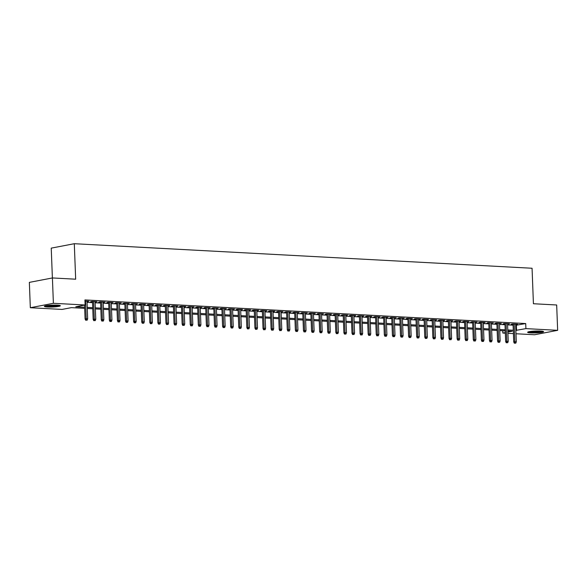 <?xml version="1.0" encoding="UTF-8"?>
<svg xmlns="http://www.w3.org/2000/svg" width="587" height="587" viewBox="0 0 587 587"><rect width="100%" height="100%" fill="white"/><g stroke="black" fill="none" stroke-linecap="round" stroke-linejoin="round"><path stroke-width="0.88" d="M57.233 305.137A7.969 0.947 -2.2 0 1 60.336 305.768A7.969 0.947 -2.2 0 1 55.904 306.788A7.969 0.947 -2.2 0 1 47.51 307.008A7.969 0.947 -2.2 0 1 44.407 306.377A7.969 0.947 -2.2 0 1 48.838 305.357A7.969 0.947 -2.2 0 1 57.233 305.137M540.466 331.046A7.969 0.947 -2.2 0 1 543.569 331.67A7.969 0.947 -2.2 0 1 539.137 332.69A7.969 0.947 -2.2 0 1 530.743 332.91A7.969 0.947 -2.2 0 1 527.64 332.286A7.969 0.947 -2.2 0 1 532.071 331.266A7.969 0.947 -2.2 0 1 540.466 331.046M52.382 277.952L51.238 248.132L74.3 243.708L532.064 268.252L533.422 303.736L556.674 304.983L557.65 330.327L534.588 334.751L516.002 333.761M513.412 333.621L507.916 333.328M505.326 333.189L502.839 333.049L505.304 332.58M502.751 330.752L502.839 333.049M84.682 308.344L71.416 307.632L62.068 309.422L30.326 307.72L53.388 303.296L85.13 304.998L75.782 306.796L84.645 307.265M53.388 303.296L52.412 277.952L29.35 282.376L30.326 307.72M87.008 301.535L88.908 301.248L84.983 301.043M95.094 301.967L96.994 301.689L92.144 301.425L90.589 301.725L92.504 301.828M103.18 302.4L105.088 302.122L100.23 301.857L98.675 302.158L100.59 302.261M111.266 302.833L113.174 302.554L108.316 302.29L106.761 302.591L108.683 302.694M119.359 303.266L121.26 302.987L116.409 302.723L114.847 303.024L116.769 303.127M127.445 303.699L129.345 303.42L124.495 303.156L122.94 303.457L124.855 303.56M135.531 304.132L137.439 303.853L132.581 303.596L131.026 303.89L132.941 303.993M143.617 304.565L145.525 304.286L140.667 304.029L139.112 304.323L141.027 304.426M151.703 304.998L153.611 304.719L148.76 304.462L147.198 304.756L149.12 304.858M159.796 305.431L161.696 305.152L156.846 304.895L155.284 305.196L157.206 305.299M167.882 305.871L169.782 305.585L164.932 305.328L163.377 305.629L165.292 305.732M175.968 306.304L177.876 306.018L173.018 305.761L171.463 306.062L173.378 306.165M184.054 306.737L185.962 306.451L181.112 306.194L179.549 306.495L181.471 306.597M192.147 307.17L194.048 306.891L189.197 306.627L187.635 306.928L189.557 307.03M200.233 307.603L202.133 307.324L197.283 307.06L195.728 307.361L197.643 307.463M208.319 308.036L210.227 307.757L205.369 307.493L203.814 307.793L205.729 307.896M216.405 308.469L218.313 308.19L213.455 307.926L211.9 308.226L213.822 308.329M224.498 308.901L226.399 308.623L221.548 308.358L219.986 308.659L221.908 308.762M232.584 309.334L234.484 309.055L229.634 308.799L228.079 309.092L229.994 309.195M240.67 309.767L242.57 309.488L237.72 309.232L236.165 309.525L238.08 309.628M248.756 310.2L250.664 309.921L245.806 309.665L244.251 309.958L246.166 310.061M256.842 310.633L258.75 310.354L253.9 310.097L252.337 310.398L254.259 310.501M264.935 311.073L266.836 310.787L261.985 310.53L260.423 310.831L262.345 310.934M273.021 311.506L274.921 311.22L270.071 310.963L268.516 311.264L270.431 311.367M281.107 311.939L283.015 311.66L278.157 311.396L276.602 311.697L278.517 311.8M289.193 312.372L291.101 312.093L286.251 311.829L284.688 312.13L286.61 312.233M297.286 312.805L299.187 312.526L294.336 312.262L292.774 312.563L294.696 312.666M305.372 313.238L307.272 312.959L302.422 312.695L300.867 312.996L302.782 313.098M313.458 313.671L315.366 313.392L310.508 313.128L308.953 313.429L310.868 313.531M321.544 314.104L323.452 313.825L318.594 313.561L317.039 313.862L318.961 313.964M329.637 314.537L331.538 314.258L326.688 314.001L325.125 314.294L327.047 314.397M337.723 314.97L339.624 314.691L334.773 314.434L333.218 314.727L335.133 314.83M345.809 315.402L347.709 315.124L342.859 314.867L341.304 315.16L343.219 315.27M353.895 315.843L355.803 315.557L350.945 315.3L349.39 315.601L351.305 315.703M361.981 316.276L363.889 315.989L359.039 315.733L357.476 316.033L359.398 316.136M370.074 316.709L371.975 316.422L367.124 316.166L365.562 316.466L367.484 316.569M378.16 317.141L380.06 316.863L375.21 316.598L373.655 316.899L375.57 317.002M386.246 317.574L388.154 317.296L383.296 317.031L381.741 317.332L383.656 317.435M394.332 318.007L396.24 317.728L391.39 317.464L389.827 317.765L391.749 317.868M402.425 318.44L404.326 318.161L399.476 317.897L397.913 318.198L399.835 318.301M410.511 318.873L412.412 318.594L407.561 318.33L406.006 318.631L407.921 318.734M418.597 319.306L420.505 319.027L415.647 318.77L414.092 319.064L416.007 319.167M426.683 319.739L428.591 319.46L423.733 319.203L422.178 319.497L424.1 319.599M434.776 320.172L436.677 319.893L431.827 319.636L430.264 319.93L432.186 320.032M442.862 320.605L444.763 320.326L439.912 320.069L438.357 320.37L440.272 320.473M450.948 321.045L452.848 320.759L447.998 320.502L446.443 320.803L448.358 320.906M459.034 321.478L460.942 321.192L456.084 320.935L454.529 321.236L456.444 321.338M467.12 321.911L469.028 321.625L464.178 321.368L462.615 321.669L464.537 321.771M475.213 322.344L477.114 322.065L472.264 321.801L470.701 322.102L472.623 322.204M483.299 322.777L485.2 322.498L480.349 322.234L478.794 322.534L480.709 322.637M491.385 323.21L493.293 322.931L488.435 322.667L486.88 322.967L488.795 323.07M499.471 323.642L501.379 323.364L496.521 323.099L494.966 323.4L496.888 323.503M507.564 324.075L509.465 323.797L504.615 323.532L503.052 323.833L504.974 323.936M515.679 325.315L525.71 323.554L84.939 299.928L85.13 304.998M87.037 302.334L92.533 302.635M95.123 302.767L100.626 303.068M103.209 303.208L108.712 303.501M111.303 303.64L116.798 303.934M119.388 304.073L124.884 304.367M127.474 304.506L132.97 304.8M135.56 304.939L141.063 305.233M143.646 305.372L149.149 305.666M151.74 305.805L157.235 306.098M159.825 306.238L165.321 306.531M167.911 306.671L173.414 306.964M175.997 307.104L181.5 307.397M184.091 307.537L189.586 307.837M192.176 307.97L197.672 308.27M200.262 308.41L205.766 308.703M208.348 308.843L213.851 309.136M216.442 309.276L221.937 309.569M224.528 309.709L230.023 310.002M232.613 310.141L238.109 310.435M240.699 310.574L246.202 310.868M248.785 311.007L254.288 311.301M256.879 311.44L262.374 311.734M264.964 311.873L270.46 312.167M273.05 312.306L278.554 312.607M281.136 312.739L286.639 313.04M289.23 313.179L294.725 313.473M297.315 313.612L302.811 313.906M305.401 314.045L310.905 314.339M313.487 314.478L318.99 314.771M321.581 314.911L327.076 315.204M329.667 315.344L335.162 315.637M337.752 315.777L343.248 316.07M345.838 316.21L351.342 316.503M353.924 316.642L359.427 316.936M362.018 317.075L367.513 317.369M370.103 317.508L375.599 317.809M378.189 317.941L383.693 318.242M386.275 318.381L391.778 318.675M394.369 318.814L399.864 319.108M402.455 319.247L407.95 319.541M410.54 319.68L416.044 319.974M418.626 320.113L424.13 320.407M426.72 320.546L432.215 320.84M434.806 320.979L440.301 321.272M442.892 321.412L448.387 321.705M450.977 321.845L456.481 322.138M459.063 322.278L464.566 322.579M467.157 322.711L472.652 323.011M475.243 323.151L480.738 323.444M483.328 323.584L488.832 323.877M491.414 324.017L496.918 324.31M499.508 324.45L505.003 324.743M507.594 324.882L513.089 325.176M515.65 324.508L517.551 324.229L512.7 323.973L511.145 324.266L513.06 324.369M52.412 277.952L75.664 279.199L74.3 243.708M525.71 323.554L525.908 328.625L557.65 330.327M515.878 330.386L525.908 328.625M87.228 307.405L92.731 307.698M95.321 307.837L100.817 308.138M103.407 308.27L108.903 308.571M111.493 308.711L116.996 309.004M119.579 309.144L125.082 309.437M127.672 309.576L133.168 309.87M135.758 310.009L141.254 310.303M143.844 310.442L149.34 310.736M151.93 310.875L157.433 311.169M160.016 311.308L165.519 311.602M168.109 311.741L173.605 312.035M176.195 312.174L181.691 312.467M184.281 312.607L189.784 312.9M192.367 313.04L197.87 313.341M200.46 313.473L205.956 313.774M208.546 313.913L214.042 314.206M216.632 314.346L222.135 314.639M224.718 314.779L230.221 315.072M232.812 315.212L238.307 315.505M240.897 315.645L246.393 315.938M248.983 316.077L254.479 316.371M257.069 316.51L262.572 316.804M265.155 316.943L270.658 317.237M273.248 317.376L278.744 317.67M281.334 317.809L286.83 318.11M289.42 318.242L294.923 318.543M297.506 318.682L303.009 318.976M305.6 319.115L311.095 319.409M313.685 319.548L319.181 319.842M321.771 319.981L327.275 320.275M329.857 320.414L335.36 320.707M337.951 320.847L343.446 321.14M346.037 321.28L351.532 321.573M354.122 321.713L359.618 322.006M362.208 322.146L367.711 322.439M370.294 322.579L375.797 322.872M378.388 323.011L383.883 323.312M386.473 323.444L391.969 323.745M394.559 323.885L400.063 324.178M402.645 324.317L408.148 324.611M410.739 324.75L416.234 325.044M418.825 325.183L424.32 325.477M426.91 325.616L432.414 325.91M434.996 326.049L440.499 326.343M443.09 326.482L448.585 326.776M451.176 326.915L456.671 327.208M459.261 327.348L464.757 327.641M467.347 327.781L472.851 328.082M475.433 328.214L480.936 328.515M483.527 328.654L489.022 328.947M491.613 329.087L497.108 329.38M499.698 329.52L505.202 329.813M507.784 329.953L513.287 330.246M507.872 332.088L512.194 331.259L507.828 331.024M505.238 330.885L499.742 330.591M497.152 330.452L491.657 330.158M489.066 330.019L483.563 329.725M480.98 329.586L475.477 329.292M472.887 329.153L467.391 328.859M464.801 328.72L459.305 328.427M456.715 328.287L451.212 327.986M448.629 327.854L443.126 327.553M440.536 327.414L435.04 327.12M432.45 326.981L426.954 326.688M424.364 326.548L418.861 326.255M416.278 326.115L410.775 325.822M408.185 325.682L402.689 325.389M400.099 325.249L394.603 324.956M392.013 324.816L386.517 324.523M383.927 324.384L378.424 324.09M375.841 323.951L370.338 323.657M367.748 323.518L362.252 323.217M359.662 323.085L354.166 322.784M351.576 322.645L346.073 322.351M343.49 322.212L337.987 321.918M335.397 321.779L329.901 321.485M327.311 321.346L321.815 321.052M319.225 320.913L313.722 320.619M311.139 320.48L305.636 320.186M303.046 320.047L297.55 319.754M294.96 319.614L289.464 319.321M286.874 319.181L281.378 318.888M278.788 318.748L273.285 318.455M270.702 318.315L265.199 318.015M262.609 317.883L257.113 317.582M254.523 317.442L249.027 317.149M246.437 317.009L240.934 316.716M238.351 316.576L232.848 316.283M230.258 316.144L224.762 315.85M222.172 315.711L216.676 315.417M214.086 315.278L208.583 314.984M206 314.845L200.497 314.551M197.907 314.412L192.411 314.118M189.821 313.979L184.325 313.685M181.735 313.546L176.239 313.253M173.649 313.113L168.146 312.812M165.563 312.68L160.06 312.379M157.47 312.24L151.974 311.946M149.384 311.807L143.888 311.514M141.298 311.374L135.795 311.081M133.212 310.941L127.709 310.648M125.119 310.508L119.623 310.215M117.033 310.075L111.537 309.782M108.947 309.642L103.444 309.349M100.861 309.21L95.358 308.916M92.768 308.777L87.272 308.483M516.362 325.352L516.553 330.422M515.98 324.149L515.995 324.53M507.894 323.708L507.909 324.097M499.801 323.276L499.816 323.664M491.715 322.843L491.73 323.232M483.629 322.41L483.644 322.791M475.543 321.977L475.558 322.358M467.457 321.544L467.472 321.925M459.364 321.111L459.379 321.493M451.278 320.678L451.293 321.06M443.192 320.245L443.207 320.627M435.106 319.812L435.121 320.194M427.013 319.379L427.028 319.761M418.927 318.939L418.942 319.328M410.841 318.506L410.856 318.895M402.755 318.073L402.77 318.462M394.662 317.64L394.677 318.022M386.576 317.207L386.591 317.589M378.49 316.775L378.505 317.156M370.404 316.342L370.419 316.723M362.318 315.909L362.333 316.29M354.225 315.476L354.24 315.857M346.139 315.043L346.154 315.424M338.053 314.61L338.068 314.992M329.967 314.177L329.982 314.559M321.874 313.737L321.889 314.126M313.788 313.304L313.803 313.693M305.702 312.871L305.717 313.26M297.616 312.438L297.631 312.82M289.523 312.005L289.538 312.387M281.437 311.572L281.452 311.954M273.351 311.139L273.366 311.521M265.265 310.706L265.28 311.088M257.179 310.274L257.194 310.655M249.086 309.841L249.101 310.222M241 309.408L241.015 309.789M232.914 308.967L232.929 309.356M224.828 308.535L224.843 308.923M216.735 308.102L216.75 308.491M208.649 307.669L208.664 308.05M200.563 307.236L200.578 307.617M192.477 306.803L192.492 307.184M184.384 306.37L184.406 306.752M176.298 305.937L176.313 306.319M168.212 305.504L168.227 305.886M160.126 305.071L160.141 305.453M152.04 304.638L152.055 305.02M143.947 304.205L143.962 304.587M135.861 303.765L135.876 304.154M127.775 303.332L127.79 303.721M119.689 302.899L119.704 303.288M111.596 302.466L111.611 302.848M103.51 302.034L103.525 302.415M95.424 301.601L95.439 301.982M87.338 301.168L87.353 301.549M513.045 323.987L513.735 341.957L514.858 341.744L514.175 324.046M514.982 343.131L515.79 343.168L514.982 343.131L514.858 341.744L516.311 341.825L515.635 324.127M513.735 341.957L514.359 343.248M515.79 343.168L516.311 341.825M542.094 331.185A6.897 0.814 -2.2 0 1 531.367 331.971A6.897 0.814 -2.2 0 1 529.07 331.684M531.088 331.369A6.384 0.756 177.8 0 0 531.661 331.406A6.384 0.756 177.8 0 0 540.062 331.024M528.425 331.838A7.917 0.939 177.8 0 0 530.743 332.095A7.917 0.939 177.8 0 0 542.755 331.288M58.861 305.277A6.897 0.814 -2.2 0 1 52.368 306.076A6.897 0.814 -2.2 0 1 45.837 305.783M47.855 305.467A6.384 0.756 177.8 0 0 56.822 305.123M45.192 305.937A7.917 0.939 177.8 0 0 52.375 306.201A7.917 0.939 177.8 0 0 59.514 305.387M504.959 323.554L505.649 341.524L506.772 341.311L506.089 323.613M506.897 342.691L507.704 342.735L506.897 342.691L506.772 341.311L508.225 341.392L507.55 323.694M505.649 341.524L506.273 342.815M507.704 342.735L508.225 341.392M496.873 323.121L497.563 341.091L498.686 340.878L498.003 323.18M498.811 342.258L499.618 342.302L498.811 342.258L498.686 340.878L500.139 340.952L499.456 323.261M497.563 341.091L498.187 342.382M499.618 342.302L500.139 340.952M488.78 322.689L489.47 340.658L490.593 340.445L489.918 322.747M490.717 341.825L491.532 341.869L490.717 341.825L490.593 340.445L492.053 340.519L491.37 322.828M489.47 340.658L490.094 341.95M491.532 341.869L492.053 340.519M480.694 322.256L481.384 340.225L482.507 340.012L481.824 322.314M482.631 341.392L483.439 341.436L482.631 341.392L482.507 340.012L483.967 340.086L483.284 322.395M481.384 340.225L482.008 341.509M483.439 341.436L483.967 340.086M472.608 321.823L473.298 339.792L474.421 339.579L473.738 321.881M474.545 340.959L475.353 341.003L474.545 340.959L474.421 339.579L475.874 339.653L475.199 321.962M473.298 339.792L473.922 341.076M475.353 341.003L475.874 339.653M464.522 321.39L465.212 339.359L466.335 339.139L465.652 321.449M466.46 340.526L467.267 340.57L466.46 340.526L466.335 339.139L467.788 339.22L467.105 321.522M465.212 339.359L465.836 340.643M467.267 340.57L467.788 339.22M456.429 320.95L457.126 338.926L458.242 338.706L457.567 321.016M458.366 340.093L459.181 340.137L458.366 340.093L458.242 338.706L459.702 338.787L459.019 321.089M457.126 338.926L457.75 340.211M459.181 340.137L459.702 338.787M448.343 320.517L449.033 338.494L450.156 338.273L449.481 320.583M450.28 339.66L451.087 339.704L450.28 339.66L450.156 338.273L451.616 338.354L450.933 320.656M449.033 338.494L449.657 339.778M451.087 339.704L451.616 338.354M440.257 320.084L440.947 338.061L442.07 337.841L441.387 320.15M442.194 339.227L443.002 339.271L442.194 339.227L442.07 337.841L443.523 337.921L442.847 320.223M440.947 338.061L441.571 339.345M443.002 339.271L443.523 337.921M432.171 319.651L432.861 337.62L433.984 337.408L433.301 319.71M434.109 338.794L434.916 338.838L434.109 338.794L433.984 337.408L435.437 337.488L434.762 319.79M432.861 337.62L433.485 338.912M434.916 338.838L435.437 337.488M424.085 319.218L424.775 337.187L425.898 336.975L425.215 319.277M426.023 338.361L426.83 338.398L426.023 338.361L425.898 336.975L427.351 337.055L426.668 319.357M424.775 337.187L425.399 338.479M426.83 338.398L427.351 337.055M415.992 318.785L416.682 336.755L417.805 336.542L417.13 318.844M417.929 337.921L418.744 337.965L417.929 337.921L417.805 336.542L419.265 336.622L418.582 318.924M416.682 336.755L417.306 338.046M418.744 337.965L419.265 336.622M407.906 318.352L408.596 336.322L409.719 336.109L409.036 318.411M409.843 337.488L410.651 337.532L409.843 337.488L409.719 336.109L411.171 336.19L410.496 318.492M408.596 336.322L409.22 337.613M410.651 337.532L411.171 336.19M399.82 317.919L400.51 335.889L401.633 335.676L400.95 317.978M401.757 337.055L402.565 337.099L401.757 337.055L401.633 335.676L403.086 335.749L402.411 318.059M400.51 335.889L401.134 337.18M402.565 337.099L403.086 335.749M391.734 317.486L392.424 335.456L393.547 335.243L392.864 317.545M393.672 336.622L394.479 336.667L393.672 336.622L393.547 335.243L395 335.316L394.317 317.626M392.424 335.456L393.048 336.747M394.479 336.667L395 335.316M383.641 317.053L384.331 335.023L385.454 334.81L384.779 317.112M385.578 336.19L386.393 336.234L385.578 336.19L385.454 334.81L386.914 334.883L386.231 317.193M384.331 335.023L384.955 336.307M386.393 336.234L386.914 334.883M375.555 316.62L376.245 334.59L377.368 334.377L376.693 316.679M377.492 335.757L378.299 335.801L377.492 335.757L377.368 334.377L378.828 334.451L378.145 316.76M376.245 334.59L376.869 335.874M378.299 335.801L378.828 334.451M367.469 316.188L368.159 334.157L369.282 333.937L368.599 316.246M369.406 335.324L370.214 335.368L369.406 335.324L369.282 333.937L370.735 334.018L370.059 316.32M368.159 334.157L368.783 335.441M370.214 335.368L370.735 334.018M359.383 315.747L360.073 333.724L361.196 333.504L360.513 315.813M361.321 334.891L362.128 334.935L361.321 334.891L361.196 333.504L362.649 333.585L361.966 315.887M360.073 333.724L360.697 335.008M362.128 334.935L362.649 333.585M351.29 315.314L351.987 333.291L353.103 333.071L352.427 315.38M353.227 334.458L354.042 334.502L353.227 334.458L353.103 333.071L354.563 333.152L353.88 315.454M351.987 333.291L352.611 334.575M354.042 334.502L354.563 333.152M343.204 314.881L343.894 332.858L345.017 332.638L344.342 314.948M345.141 334.025L345.948 334.069L345.141 334.025L345.017 332.638L346.477 332.719L345.794 315.021M343.894 332.858L344.518 334.142M345.948 334.069L346.477 332.719M335.118 314.449L335.808 332.418L336.931 332.205L336.248 314.507M337.055 333.592L337.863 333.636L337.055 333.592L336.931 332.205L338.383 332.286L337.708 314.588M335.808 332.418L336.432 333.709M337.863 333.636L338.383 332.286M327.032 314.016L327.722 331.985L328.845 331.772L328.162 314.074M328.969 333.159L329.777 333.196L328.969 333.159L328.845 331.772L330.298 331.853L329.623 314.155M327.722 331.985L328.346 333.277M329.777 333.196L330.298 331.853M318.946 313.583L319.636 331.552L320.759 331.339L320.076 313.641M320.884 332.719L321.691 332.763L320.884 332.719L320.759 331.339L322.212 331.42L321.529 313.722M319.636 331.552L320.26 332.844M321.691 332.763L322.212 331.42M310.853 313.15L311.543 331.119L312.666 330.907L311.99 313.209M312.79 332.286L313.605 332.33L312.79 332.286L312.666 330.907L314.126 330.98L313.443 313.289M311.543 331.119L312.167 332.411M313.605 332.33L314.126 330.98M302.767 312.717L303.457 330.686L304.58 330.474L303.897 312.776M304.704 331.853L305.511 331.897L304.704 331.853L304.58 330.474L306.032 330.547L305.357 312.856M303.457 330.686L304.081 331.978M305.511 331.897L306.032 330.547M294.681 312.284L295.371 330.254L296.494 330.041L295.811 312.343M296.618 331.42L297.426 331.464L296.618 331.42L296.494 330.041L297.947 330.114L297.271 312.423M295.371 330.254L295.995 331.538M297.426 331.464L297.947 330.114M286.595 311.851L287.285 329.821L288.408 329.608L287.725 311.91M288.533 330.987L289.34 331.031L288.533 330.987L288.408 329.608L289.861 329.681L289.178 311.99M287.285 329.821L287.909 331.105M289.34 331.031L289.861 329.681M278.502 311.418L279.192 329.388L280.315 329.175L279.639 311.477M280.439 330.554L281.254 330.598L280.439 330.554L280.315 329.175L281.775 329.248L281.092 311.55M279.192 329.388L279.816 330.672M281.254 330.598L281.775 329.248M270.416 310.978L271.106 328.955L272.229 328.735L271.554 311.044M272.353 330.121L273.16 330.165L272.353 330.121L272.229 328.735L273.689 328.815L273.006 311.117M271.106 328.955L271.73 330.239M273.16 330.165L273.689 328.815M262.33 310.545L263.02 328.522L264.143 328.302L263.46 310.611M264.267 329.689L265.075 329.733L264.267 329.689L264.143 328.302L265.595 328.382L264.92 310.684M263.02 328.522L263.644 329.806M265.075 329.733L265.595 328.382M254.244 310.112L254.934 328.089L256.057 327.869L255.374 310.178M256.181 329.256L256.989 329.3L256.181 329.256L256.057 327.869L257.51 327.95L256.827 310.252M254.934 328.089L255.558 329.373M256.989 329.3L257.51 327.95M246.151 309.679L246.848 327.656L247.963 327.436L247.288 309.745M248.088 328.823L248.903 328.867L248.088 328.823L247.963 327.436L249.424 327.517L248.741 309.819M246.848 327.656L247.472 328.94M248.903 328.867L249.424 327.517M238.065 309.246L238.755 327.216L239.878 327.003L239.203 309.305M240.002 328.39L240.809 328.434L240.002 328.39L239.878 327.003L241.338 327.084L240.655 309.386M238.755 327.216L239.379 328.507M240.809 328.434L241.338 327.084M229.979 308.813L230.669 326.783L231.792 326.57L231.109 308.872M231.916 327.957L232.723 327.994L231.916 327.957L231.792 326.57L233.244 326.651L232.569 308.953M230.669 326.783L231.293 328.074M232.723 327.994L233.244 326.651M221.893 308.38L222.583 326.35L223.706 326.137L223.023 308.439M223.83 327.517L224.638 327.561L223.83 327.517L223.706 326.137L225.159 326.218L224.483 308.52M222.583 326.35L223.207 327.641M224.638 327.561L225.159 326.218M213.807 307.948L214.497 325.917L215.62 325.704L214.937 308.006M215.745 327.084L216.552 327.128L215.745 327.084L215.62 325.704L217.073 325.778L216.39 308.087M214.497 325.917L215.121 327.208M216.552 327.128L217.073 325.778M205.714 307.515L206.404 325.484L207.527 325.271L206.851 307.573M207.651 326.651L208.466 326.695L207.651 326.651L207.527 325.271L208.987 325.345L208.304 307.654M206.404 325.484L207.028 326.776M208.466 326.695L208.987 325.345M197.628 307.082L198.318 325.051L199.441 324.838L198.758 307.14M199.565 326.218L200.372 326.262L199.565 326.218L199.441 324.838L200.901 324.912L200.218 307.221M198.318 325.051L198.942 326.335M200.372 326.262L200.901 324.912M189.542 306.649L190.232 324.618L191.355 324.406L190.672 306.707M191.479 325.785L192.287 325.829L191.479 325.785L191.355 324.406L192.807 324.479L192.132 306.788M190.232 324.618L190.856 325.902M192.287 325.829L192.807 324.479M181.456 306.216L182.146 324.185L183.269 323.965L182.586 306.275M183.393 325.352L184.201 325.396L183.393 325.352L183.269 323.965L184.722 324.046L184.039 306.348M182.146 324.185L182.77 325.469M184.201 325.396L184.722 324.046M173.363 305.776L174.06 323.753L175.175 323.532L174.5 305.842M175.3 324.919L176.115 324.963L175.3 324.919L175.175 323.532L176.636 323.613L175.953 305.915M174.06 323.753L174.677 325.037M176.115 324.963L176.636 323.613M165.277 305.343L165.967 323.32L167.09 323.099L166.415 305.409M167.214 324.486L168.021 324.53L167.214 324.486L167.09 323.099L168.55 323.18L167.867 305.482M165.967 323.32L166.591 324.604M168.021 324.53L168.55 323.18M157.191 304.91L157.881 322.887L159.004 322.667L158.321 304.976M159.128 324.053L159.935 324.097L159.128 324.053L159.004 322.667L160.456 322.747L159.781 305.049M157.881 322.887L158.505 324.171M159.935 324.097L160.456 322.747M149.105 304.477L149.795 322.446L150.918 322.234L150.235 304.536M151.042 323.62L151.85 323.664L151.042 323.62L150.918 322.234L152.371 322.314L151.688 304.616M149.795 322.446L150.419 323.738M151.85 323.664L152.371 322.314M141.012 304.044L141.709 322.014L142.832 321.801L142.149 304.103M142.957 323.188L143.764 323.224L142.957 323.188L142.832 321.801L144.285 321.881L143.602 304.183M141.709 322.014L142.333 323.305M143.764 323.224L144.285 321.881M132.926 303.611L133.616 321.581L134.739 321.368L134.063 303.67M134.863 322.747L135.678 322.791L134.863 322.747L134.739 321.368L136.199 321.449L135.516 303.75M133.616 321.581L134.24 322.872M135.678 322.791L136.199 321.449M124.84 303.178L125.53 321.148L126.653 320.935L125.97 303.237M126.777 322.314L127.584 322.358L126.777 322.314L126.653 320.935L128.105 321.016L127.43 303.318M125.53 321.148L126.154 322.439M127.584 322.358L128.105 321.016M116.754 302.745L117.444 320.715L118.567 320.502L117.884 302.804M118.691 321.881L119.499 321.925L118.691 321.881L118.567 320.502L120.019 320.575L119.344 302.885M117.444 320.715L118.068 322.006M119.499 321.925L120.019 320.575M108.668 302.312L109.358 320.282L110.481 320.069L109.798 302.371M110.605 321.449L111.413 321.493L110.605 321.449L110.481 320.069L111.934 320.142L111.251 302.452M109.358 320.282L109.982 321.573M111.413 321.493L111.934 320.142M100.575 301.879L101.265 319.849L102.387 319.636L101.712 301.938M102.512 321.016L103.327 321.06L102.512 321.016L102.387 319.636L103.848 319.71L103.165 302.019M101.265 319.849L101.889 321.133M103.327 321.06L103.848 319.71M92.489 301.447L93.179 319.416L94.302 319.203L93.619 301.505M94.426 320.583L95.233 320.627L94.426 320.583L94.302 319.203L95.762 319.277L95.079 301.586M93.179 319.416L93.803 320.7M95.233 320.627L95.762 319.277M84.557 305.108L85.093 318.983L86.216 318.763L85.533 301.072M86.34 320.15L87.147 320.194L86.34 320.15L86.216 318.763L87.668 318.844L86.993 301.146M85.093 318.983L85.717 320.267M87.147 320.194L87.668 318.844"/></g></svg>
